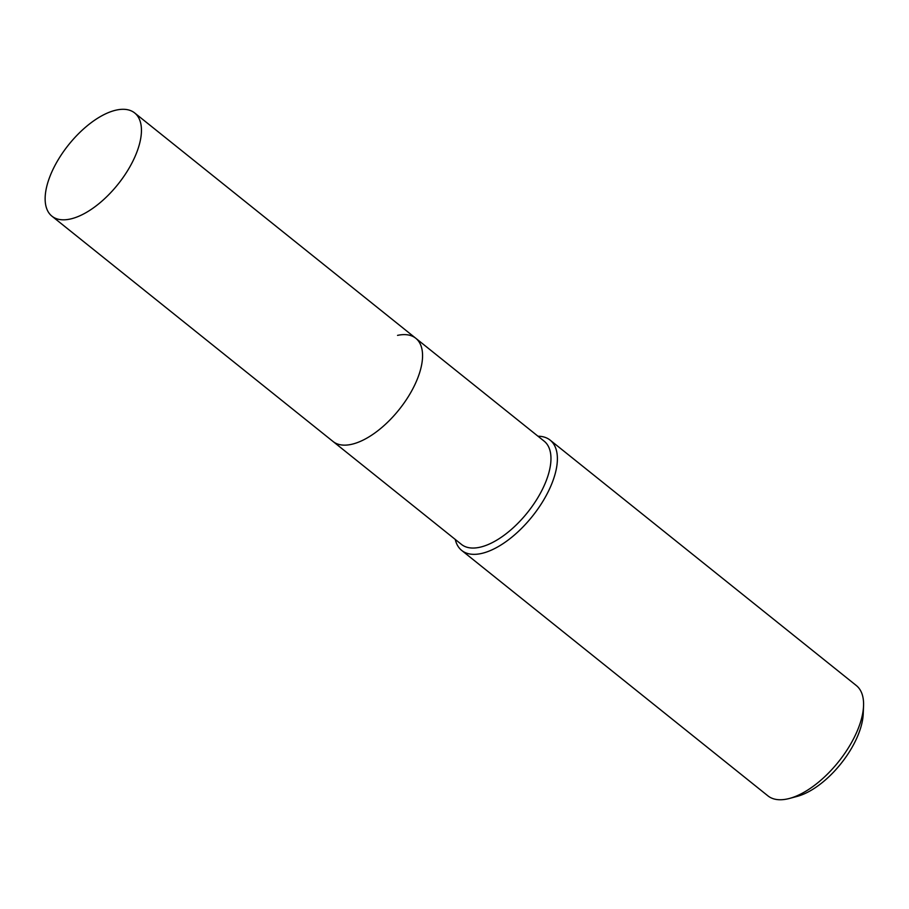 <?xml version="1.0" encoding="UTF-8"?>
<svg xmlns="http://www.w3.org/2000/svg" width="909" height="909" viewBox="0 0 909 909"><rect width="100%" height="100%" fill="white"/><g stroke="black" fill="none" stroke-linecap="round" stroke-linejoin="round"><path stroke-width="1.36" d="M51.927 216.172A66.141 31.61 -51.3 0 0 70.163 219.058A66.141 31.61 -51.3 0 0 127.964 170.063A66.141 31.61 -51.3 0 0 134.657 112.943A66.141 31.61 -51.3 0 0 116.432 110.057A66.141 31.61 -51.3 0 0 58.619 159.052A66.141 31.61 -51.3 0 0 51.927 216.172L333.046 441.49A66.141 31.61 -51.3 0 0 351.283 444.387A66.141 31.61 -51.3 0 1 333.046 441.49L461.442 544.4A66.141 31.61 -51.3 0 0 479.679 547.286A66.141 31.61 -51.3 0 0 537.48 498.291A66.141 31.61 -51.3 0 0 544.173 441.172L415.788 338.273A66.141 31.61 -51.3 0 0 397.551 335.376M455.261 539.446A70.686 33.781 -51.3 0 0 461.715 550.445A70.686 33.781 -51.3 0 0 481.202 553.536A70.686 33.781 -51.3 0 0 542.98 501.166A70.686 33.781 -51.3 0 0 550.138 440.126A70.686 33.781 -51.3 0 0 537.992 436.218M461.715 550.445L767.912 795.852A70.686 33.781 -51.3 0 0 787.387 798.943A70.686 33.781 -51.3 0 0 789.364 798.477A70.686 33.781 -51.3 0 0 863.55 705.907A70.686 33.781 -51.3 0 0 856.323 685.545L550.138 440.126M789.364 798.477L797.113 796.409A62.994 30.099 -51.3 0 0 863.22 713.929L863.55 705.907M415.788 338.273A66.141 31.61 -51.3 0 1 409.084 395.381A66.141 31.61 -51.3 0 1 351.283 444.387A66.141 31.61 -51.3 0 0 409.084 395.381A66.141 31.61 -51.3 0 0 415.788 338.273L134.657 112.943"/></g></svg>
